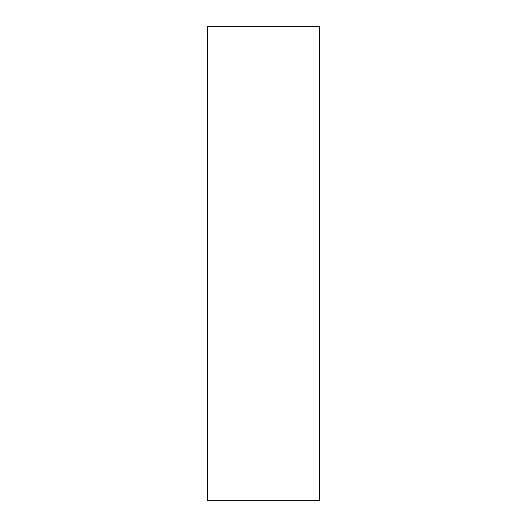 <?xml version="1.0" encoding="UTF-8"?>
<svg xmlns="http://www.w3.org/2000/svg" width="527" height="527" viewBox="0 0 527 527"><rect width="100%" height="100%" fill="white"/><g stroke="black" fill="none" stroke-linecap="round" stroke-linejoin="round"><path stroke-width="0.79" d="M319.52 500.65L319.52 26.35L207.48 26.35L207.48 500.65L319.52 500.65"/></g></svg>
